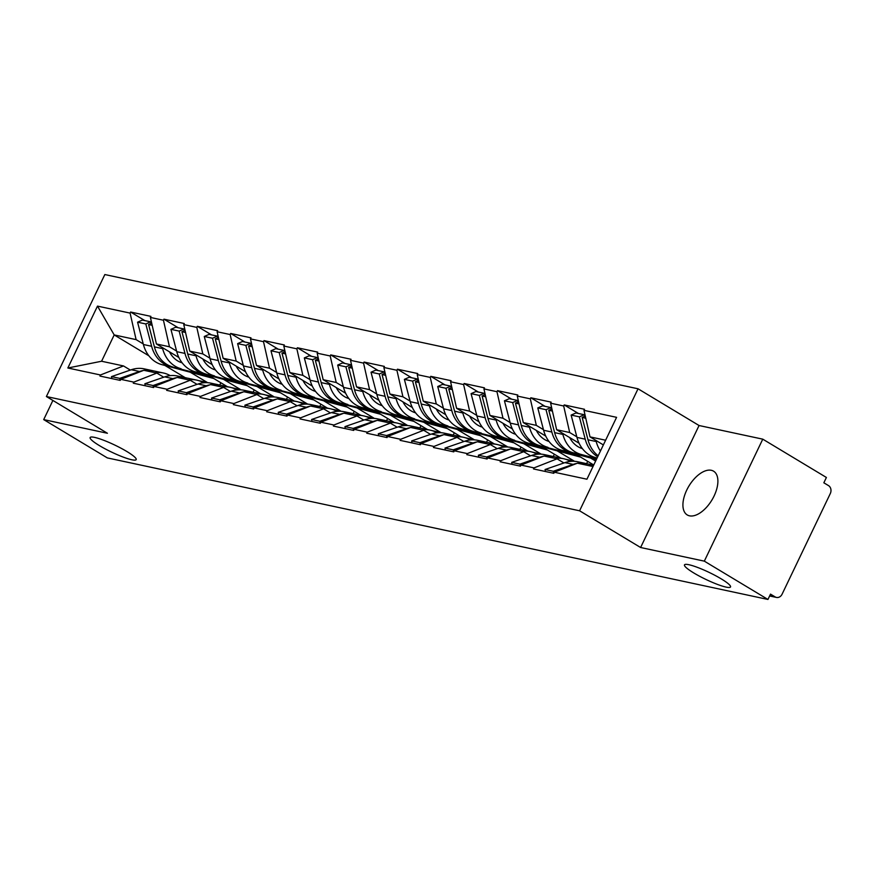 <?xml version="1.0" encoding="UTF-8"?>
<svg xmlns="http://www.w3.org/2000/svg" width="874" height="874" viewBox="0 0 874 874"><rect width="100%" height="100%" fill="white"/><g stroke="black" fill="none" stroke-linecap="round" stroke-linejoin="round"><path stroke-width="1.31" d="M126.839 451.497A25.532 3.867 25.6 0 1 136.191 459.604A25.532 3.867 25.6 0 1 122.83 456.949A25.532 3.867 25.6 0 1 99.472 445.642A25.532 3.867 25.6 0 1 90.131 437.535A25.532 3.867 25.6 0 1 103.493 440.19A25.532 3.867 25.6 0 1 126.839 451.497M721.192 578.85A25.532 3.867 25.6 0 1 730.533 586.946A25.532 3.867 25.6 0 1 717.172 584.302A25.532 3.867 25.6 0 1 693.825 572.983A25.532 3.867 25.6 0 1 684.473 564.888A25.532 3.867 25.6 0 1 697.834 567.532A25.532 3.867 25.6 0 1 721.192 578.85M711.316 470.299A25.532 13.449 121 0 1 713.577 471.184A25.532 13.449 121 0 1 713.064 498.016A25.532 13.449 121 0 1 689.499 515.824A25.532 13.449 121 0 1 687.237 514.939A25.532 13.449 121 0 1 687.751 488.107A25.532 13.449 121 0 1 711.316 470.299M638.042 388.788L104.836 274.545L46.388 396.534L579.593 510.787L638.042 388.788L699.058 425.518L640.609 547.506L704.324 561.152L762.773 439.163L699.058 425.518M762.773 439.163L826.4 477.466L823.843 482.798L828.497 485.594A5.987 5.004 102.1 0 1 830.3 493.559L782.077 594.211A5.987 5.004 102.1 0 1 776.462 597.434L769.623 595.97M148.853 355.794L114.199 334.928L97.495 306.108L67.844 367.998L100.444 374.979L99.942 376.049L120.251 380.398L120.765 379.338L143.806 370.292L156.85 373.089L163.7 377.207M97.495 306.108L130.095 313.1L130.608 312.029L144.822 320.583M178.864 357.488L156.413 343.974L150.415 317.448L150.918 316.377L130.608 312.029M150.415 317.448L163.449 320.245L163.962 319.174L178.176 327.728M212.218 364.633L189.767 351.119L183.758 324.593L184.272 323.522L163.962 319.174M183.758 324.593L196.803 327.389L197.316 326.319L211.53 334.873M245.572 371.778L223.121 358.264L217.113 331.738L217.626 330.678L197.316 326.319M217.113 331.738L230.157 334.534L230.67 333.464L244.884 342.018M278.915 378.923L256.475 365.408L250.467 338.883L250.98 337.823L230.67 333.464M250.467 338.883L263.511 341.679L264.014 340.609L278.238 349.174M312.269 386.068L289.829 372.564L283.821 346.028L284.334 344.968L264.014 340.609M283.821 346.028L296.854 348.824L297.368 347.765L311.581 356.319M345.623 393.213L323.172 379.709L317.175 353.183L317.677 352.113L297.368 347.765M317.175 353.183L330.208 355.969L330.722 354.91L344.935 363.464M378.977 400.358L356.526 386.854L350.518 360.328L351.031 359.258L330.722 354.91M350.518 360.328L363.562 363.114L364.076 362.054L378.289 370.609M412.331 407.502L389.88 393.999L383.872 367.473L384.385 366.403L364.076 362.054M383.872 367.473L396.916 370.27L397.43 369.199L411.643 377.754M445.674 414.647L423.234 401.144L417.226 374.618L417.739 373.548L397.43 369.199M417.226 374.618L430.27 377.415L430.773 376.344L444.997 384.899M479.028 421.803L456.589 408.289L450.58 381.763L451.082 380.693L430.773 376.344M450.58 381.763L463.613 384.56L464.127 383.489L478.34 392.044M512.383 428.948L489.932 415.434L483.934 388.908L484.436 387.838L464.127 383.489M483.934 388.908L496.967 391.705L497.481 390.634L511.694 399.189M545.737 436.093L523.286 422.579L517.277 396.053L517.79 394.993L497.481 390.634M517.277 396.053L530.321 398.85L530.835 397.779L545.048 406.334M579.091 443.238L556.64 429.724L550.631 403.198L551.144 402.138L530.835 397.779M550.631 403.198L563.675 405.995L564.189 404.924L578.402 413.478M603.366 444.921L589.994 436.869L583.985 410.343L584.498 409.283L564.189 404.924M583.985 410.343L616.585 417.335L586.935 479.214L554.334 472.233L577.386 463.187L593.009 466.541M120.765 379.338L133.798 382.124L133.285 383.194L153.606 387.543L154.108 386.483L167.153 389.269L166.639 390.339L186.949 394.687L187.462 393.628L200.507 396.425L199.993 397.484L220.303 401.843L220.816 400.773L233.861 403.57L233.347 404.629L253.657 408.988L254.17 407.918L267.204 410.714L266.701 411.774L287.011 416.133L287.524 415.063L300.558 417.859L300.044 418.93L320.365 423.278L320.867 422.208L333.912 425.004L333.398 426.075L353.708 430.423L354.221 429.353L367.266 432.149L366.752 433.22L387.062 437.568L387.575 436.497L400.62 439.294L400.106 440.365L420.416 444.713L420.929 443.642L433.963 446.439L433.46 447.51L453.77 451.858L454.283 450.798L467.317 453.584L466.803 454.655L487.124 459.003L487.626 457.943L500.671 460.729L500.157 461.8L520.467 466.148L520.98 465.088L534.025 467.885L533.511 468.945L553.821 473.304L554.334 472.233M227.404 386.701L208.547 375.35M223.657 379.392L240.645 389.618L231.905 387.739M176.592 351.064L169.458 346.77L156.413 343.974M169.458 346.77L163.449 320.245M133.798 382.124L156.85 373.089M260.758 393.846L241.901 382.495M257.011 386.537L273.999 396.763L265.259 394.884M209.946 358.209L202.812 353.915L189.767 351.119M154.108 386.483L177.16 377.437L190.204 380.234L197.054 384.363M202.812 353.915L196.803 327.389M167.153 389.269L190.204 380.234M294.112 400.991L275.244 389.64M290.365 393.682L307.353 403.908L298.602 402.029M243.3 365.354L236.166 361.06L223.121 358.264M187.462 393.628L210.514 384.582L223.558 387.379L230.408 391.508M236.166 361.06L230.157 334.534M200.507 396.425L223.558 387.379M327.466 408.136L308.598 396.785M323.719 400.827L340.707 411.053L331.956 409.174M276.654 372.499L269.52 368.205L256.475 365.408M220.816 400.773L243.868 391.727L256.901 394.524L263.762 398.653M269.52 368.205L263.511 341.679M233.861 403.57L256.901 394.524M360.82 415.281L341.952 403.93M357.062 407.972L374.05 418.198L365.31 416.319M309.997 379.644L302.863 375.35L289.829 372.564M254.17 407.918L277.211 398.883L290.255 401.669L297.105 405.798M302.863 375.35L296.854 348.824M267.204 410.714L290.255 401.669M394.163 422.426L375.307 411.075M390.416 415.117L407.404 425.343L398.664 423.475M343.351 386.789L336.217 382.495L323.172 379.709M287.524 415.063L310.565 406.028L323.609 408.813L330.459 412.943M336.217 382.495L330.208 355.969M300.558 417.859L323.609 408.813M427.517 429.571L408.661 418.22M423.77 422.262L440.758 432.488L432.018 430.62M376.705 393.945L369.571 389.64L356.526 386.854M320.867 422.208L343.919 413.173L356.963 415.969L363.813 420.088M369.571 389.64L363.562 363.114M333.912 425.004L356.963 415.969M460.871 436.727L442.004 425.365M457.124 429.407L474.112 439.633L465.361 437.765M410.059 401.09L402.925 396.796L389.88 393.999M354.221 429.353L377.273 420.318L390.317 423.114L397.167 427.233M402.925 396.796L396.916 370.27M367.266 432.149L390.317 423.114M494.225 443.872L475.358 432.51M490.478 436.552L507.466 446.778L498.715 444.91M443.413 408.234L436.279 403.941L423.234 401.144M387.575 436.497L410.627 427.462L423.661 430.259L430.521 434.378M436.279 403.941L430.27 377.415M400.62 439.294L423.661 430.259M527.579 451.017L508.712 439.666M523.821 443.708L540.809 453.923L532.069 452.055M476.756 415.379L469.622 411.086L456.589 408.289M420.929 443.642L443.97 434.607L457.015 437.404L463.865 441.523M469.622 411.086L463.613 384.56M433.963 446.439L457.015 437.404M560.922 458.162L542.066 446.811M557.175 450.853L574.163 461.079L565.423 459.2M510.11 422.524L502.976 418.231L489.932 415.434M454.283 450.798L477.324 441.752L490.369 444.549L497.219 448.668M502.976 418.231L496.967 391.705M467.317 453.584L490.369 444.549M593.752 464.99L575.409 453.956M595.631 461.068L590.529 457.998M543.464 429.669L536.33 425.376L523.286 422.579M487.626 457.943L510.678 448.897L523.723 451.694L530.573 455.824M536.33 425.376L530.321 398.85M500.671 460.729L523.723 451.694M576.818 436.814L569.684 432.521L556.64 429.724M520.98 465.088L544.032 456.042L557.077 458.839L563.927 462.969M569.684 432.521L563.675 405.995M534.025 467.885L557.077 458.839M769.732 595.751L775.162 596.92L770.507 594.123L767.951 599.455L704.324 561.152M775.162 596.92A5.987 5.004 102.1 0 0 776.462 597.434M605.616 440.223L589.994 436.869M52.888 400.445L43.7 419.607L107.338 457.91L767.951 599.455M43.7 419.607L107.415 433.264L46.388 396.534M640.609 547.506L579.593 510.787M185.19 377.655L164.913 365.452M143.238 343.919L136.104 339.625L114.199 334.928L101.581 361.246L123.496 365.944L130.346 370.063M190.303 372.248L207.302 382.462L198.551 380.594M136.104 339.625L130.095 313.1M100.444 374.979L123.496 365.944M67.844 367.998L101.581 361.246M597.696 456.752A32.72 27.367 -77.9 0 1 597.685 456.752A32.72 27.367 -77.9 0 1 585.209 439.174L579.375 416.843L571.137 415.084L576.971 437.415A32.72 27.367 -77.9 0 0 589.458 454.983A32.72 27.367 -77.9 0 0 595.456 457.539L597.106 457.987M580.5 463.865A32.72 27.367 -77.9 0 1 588.748 464.127L593.664 465.176M593.544 465.416A32.72 27.367 102.1 0 0 588.726 465.623M585.285 416.068L582.15 417.444L585.766 418.22M598.166 455.78A32.72 27.367 -77.9 0 1 587.984 439.775L582.15 417.444M600.427 451.071A32.72 27.367 -77.9 0 1 596.21 441.534L595.926 440.452M545.442 471.501L545.059 469.513L564.888 462.63A32.72 27.367 102.1 0 1 577.736 461.767L585.962 463.526A32.72 27.367 -77.9 0 1 587.35 463.865M584.63 416.352L584.214 414.724L575.977 412.965L571.137 415.084M584.214 414.724L579.375 416.843M553.679 473.271L553.297 471.272L573.125 464.389A32.72 27.367 -77.9 0 1 576.818 463.417M577.725 463.264A32.72 27.367 -77.9 0 1 585.962 463.526M553.297 471.272L545.059 469.513M596.549 459.167L570.34 452.153A32.72 27.367 -77.9 0 1 564.331 449.597A32.72 27.367 -77.9 0 1 551.855 432.029L546.021 409.698L537.783 407.94L543.617 430.27A32.72 27.367 -77.9 0 0 556.104 447.838A32.72 27.367 -77.9 0 0 562.102 450.394L596.363 459.549M596.789 458.642L581.352 454.513A32.72 27.367 -77.9 0 1 575.343 451.956A32.72 27.367 -77.9 0 1 562.867 434.389L562.572 433.296M596.603 459.036L573.115 452.754A32.72 27.367 -77.9 0 1 567.117 450.197A32.72 27.367 -77.9 0 1 554.629 432.63L548.796 410.299L551.931 408.923M582.357 448.591A26.733 22.363 -77.9 0 1 577.9 446.625A26.733 22.363 -77.9 0 1 569.706 437.59M547.146 456.72A32.72 27.367 -77.9 0 1 555.394 456.971L563.632 458.741A32.72 27.367 102.1 0 0 555.383 458.479M570.438 461.385A32.72 27.367 102.1 0 0 563.632 458.741M552.412 411.075L548.796 410.299M512.088 464.356L511.705 462.368L531.534 455.485A32.72 27.367 102.1 0 1 544.382 454.611L552.619 456.381A32.72 27.367 -77.9 0 1 553.996 456.72M551.286 409.207L550.86 407.579L542.623 405.82L537.783 407.94M550.86 407.579L546.021 409.698M520.325 466.126L519.943 464.127L539.771 457.244A32.72 27.367 -77.9 0 1 543.464 456.272M544.371 456.119A32.72 27.367 -77.9 0 1 552.619 456.381M519.943 464.127L511.705 462.368M577.659 455.299L536.986 445.008A32.72 27.367 -77.9 0 1 530.988 442.452A32.72 27.367 -77.9 0 1 518.5 424.884L512.667 402.553L504.44 400.795L510.263 423.125A32.72 27.367 -77.9 0 0 522.75 440.693A32.72 27.367 -77.9 0 0 528.759 443.249L580.718 457.146M547.998 447.368A32.72 27.367 -77.9 0 1 541.989 444.811A32.72 27.367 -77.9 0 1 529.513 427.244L529.229 426.151M539.761 445.609A32.72 27.367 -77.9 0 1 533.763 443.052A32.72 27.367 -77.9 0 1 521.275 425.474L515.442 403.154L518.577 401.778M549.003 441.446A26.733 22.363 -77.9 0 1 544.546 439.48A26.733 22.363 -77.9 0 1 536.352 430.445M513.792 449.564A32.72 27.367 -77.9 0 1 522.04 449.826L530.278 451.596A32.72 27.367 102.1 0 0 522.029 451.334M537.084 454.24A32.72 27.367 102.1 0 0 530.278 451.596M519.069 403.93L515.442 403.154M587.721 461.363L586.607 463.679M478.744 457.211L478.362 455.223L498.191 448.34A32.72 27.367 102.1 0 1 511.028 447.466L519.265 449.236A32.72 27.367 -77.9 0 1 520.642 449.575M517.932 402.062L517.506 400.434L509.28 398.675L504.44 400.795M517.506 400.434L512.667 402.553M486.971 458.97L486.589 456.982L506.417 450.099A32.72 27.367 -77.9 0 1 510.11 449.127M511.017 448.974A32.72 27.367 -77.9 0 1 519.265 449.236M486.589 456.982L478.362 455.223M544.305 448.154L503.632 437.863A32.72 27.367 -77.9 0 1 497.634 435.307A32.72 27.367 -77.9 0 1 485.146 417.739L479.313 395.409L471.086 393.65L476.92 415.969A32.72 27.367 -77.9 0 0 489.396 433.548A32.72 27.367 -77.9 0 0 495.405 436.104L547.364 450.001M514.644 440.223A32.72 27.367 -77.9 0 1 508.646 437.666A32.72 27.367 -77.9 0 1 496.159 420.099L495.875 419.007M506.417 438.464A32.72 27.367 -77.9 0 1 500.409 435.908A32.72 27.367 -77.9 0 1 487.932 418.329L482.098 396.009L485.223 394.633M515.649 434.291A26.733 22.363 -77.9 0 1 511.203 432.335A26.733 22.363 -77.9 0 1 502.998 423.3M480.449 442.419A32.72 27.367 -77.9 0 1 488.697 442.681L496.924 444.451A32.72 27.367 102.1 0 0 488.675 444.189M503.741 447.095A32.72 27.367 102.1 0 0 496.924 444.451M485.715 396.785L482.098 396.009M554.367 454.218L553.264 456.523M445.39 450.066L445.008 448.078L464.837 441.195A32.72 27.367 102.1 0 1 477.685 440.321L485.911 442.091A32.72 27.367 -77.9 0 1 487.288 442.43M484.578 394.917L484.152 393.289L475.926 391.53L471.086 393.65M484.152 393.289L479.313 395.409M453.617 451.825L453.235 449.837L473.063 442.954A32.72 27.367 -77.9 0 1 476.756 441.971M477.663 441.829A32.72 27.367 -77.9 0 1 485.911 442.091M453.235 449.837L445.008 448.078M510.951 441.009L470.278 430.718A32.72 27.367 -77.9 0 1 464.28 428.162A32.72 27.367 -77.9 0 1 451.792 410.594L445.959 388.264L437.732 386.505L443.566 408.824A32.72 27.367 -77.9 0 0 456.053 426.403A32.72 27.367 -77.9 0 0 462.051 428.959L514.01 442.856M481.29 433.078A32.72 27.367 -77.9 0 1 475.292 430.521A32.72 27.367 -77.9 0 1 462.805 412.954L462.521 411.862M473.063 431.319A32.72 27.367 -77.9 0 1 467.055 428.763A32.72 27.367 -77.9 0 1 454.578 411.184L448.744 388.864L451.869 387.488M482.295 427.146A26.733 22.363 -77.9 0 1 477.849 425.19A26.733 22.363 -77.9 0 1 469.655 416.155M447.095 435.274A32.72 27.367 -77.9 0 1 455.343 435.536L463.57 437.306A32.72 27.367 102.1 0 0 455.321 437.044M470.387 439.95A32.72 27.367 102.1 0 0 463.57 437.306M452.361 389.64L448.744 388.864M521.013 447.073L519.91 449.378M412.036 442.921L411.654 440.933L431.483 434.05A32.72 27.367 102.1 0 1 444.331 433.176L452.557 434.946A32.72 27.367 -77.9 0 1 453.945 435.285M451.224 387.772L450.798 386.144L442.572 384.385L437.732 386.505M450.798 386.144L445.959 388.264M420.274 444.68L419.881 442.692L439.709 435.809A32.72 27.367 -77.9 0 1 443.413 434.826M444.309 434.684A32.72 27.367 -77.9 0 1 452.557 434.946M419.881 442.692L411.654 440.933M477.597 433.865L436.934 423.573A32.72 27.367 -77.9 0 1 430.926 421.017A32.72 27.367 -77.9 0 1 418.449 403.449L412.615 381.119L404.378 379.36L410.212 401.679A32.72 27.367 -77.9 0 0 422.699 419.258A32.72 27.367 -77.9 0 0 428.697 421.814L480.656 435.711M447.936 425.933A32.72 27.367 -77.9 0 1 441.938 423.377A32.72 27.367 -77.9 0 1 429.451 405.809L429.167 404.717M439.709 424.174A32.72 27.367 -77.9 0 1 433.712 421.618A32.72 27.367 -77.9 0 1 421.224 404.039L415.39 381.709L418.526 380.343M448.941 420.001A26.733 22.363 -77.9 0 1 444.495 418.045A26.733 22.363 -77.9 0 1 436.301 409.01M413.741 428.129A32.72 27.367 -77.9 0 1 421.989 428.391L430.216 430.15A32.72 27.367 102.1 0 0 421.967 429.899M437.033 432.794A32.72 27.367 102.1 0 0 430.216 430.15M419.007 382.484L415.39 381.709M487.67 439.917L486.556 442.233M378.682 435.776L378.3 433.777L398.129 426.894A32.72 27.367 102.1 0 1 410.977 426.031L419.214 427.79A32.72 27.367 -77.9 0 1 420.591 428.14M417.87 380.627L417.455 378.999L409.218 377.229L404.378 379.36M417.455 378.999L412.615 381.119M386.92 437.535L386.537 435.547L406.366 428.664A32.72 27.367 -77.9 0 1 410.059 427.681M410.966 427.539A32.72 27.367 -77.9 0 1 419.214 427.79M386.537 435.547L378.3 433.777M444.254 426.72L403.58 416.428A32.72 27.367 -77.9 0 1 397.572 413.872A32.72 27.367 -77.9 0 1 385.095 396.304L379.261 373.974L371.024 372.204L376.858 394.535A32.72 27.367 -77.9 0 0 389.345 412.113A32.72 27.367 -77.9 0 0 395.343 414.669L447.313 428.555M414.593 418.788A32.72 27.367 -77.9 0 1 408.584 416.232A32.72 27.367 -77.9 0 1 396.108 398.664L395.824 397.572M406.355 417.018A32.72 27.367 -77.9 0 1 400.358 414.462A32.72 27.367 -77.9 0 1 387.87 396.894L382.036 374.564L385.172 373.198M415.598 412.856A26.733 22.363 -77.9 0 1 411.141 410.9A26.733 22.363 -77.9 0 1 402.947 401.865M380.387 420.984A32.72 27.367 -77.9 0 1 388.635 421.246L396.872 423.005A32.72 27.367 102.1 0 0 388.624 422.743M403.679 425.649A32.72 27.367 102.1 0 0 396.872 423.005M385.653 375.339L382.036 374.564M454.316 432.772L453.202 435.088M345.339 428.631L344.946 426.632L364.775 419.749A32.72 27.367 102.1 0 1 377.623 418.886L385.86 420.645A32.72 27.367 -77.9 0 1 387.237 420.995M384.527 373.482L384.101 371.854L375.864 370.084L371.024 372.204M384.101 371.854L379.261 373.974M353.566 430.39L353.183 428.402L373.012 421.519A32.72 27.367 -77.9 0 1 376.705 420.536M377.612 420.394A32.72 27.367 -77.9 0 1 385.86 420.645M353.183 428.402L344.946 426.632M410.9 419.575L370.226 409.283A32.72 27.367 -77.9 0 1 364.229 406.727A32.72 27.367 -77.9 0 1 351.741 389.149L345.907 366.829L337.681 365.059L343.515 387.39A32.72 27.367 -77.9 0 0 355.991 404.957A32.72 27.367 -77.9 0 0 362 407.513L413.959 421.41M381.239 411.643A32.72 27.367 -77.9 0 1 375.23 409.087A32.72 27.367 -77.9 0 1 362.754 391.508L362.47 390.427M373.001 409.873A32.72 27.367 -77.9 0 1 367.004 407.317A32.72 27.367 -77.9 0 1 354.516 389.749L348.682 367.419L351.818 366.053M382.244 405.711A26.733 22.363 -77.9 0 1 377.787 403.744A26.733 22.363 -77.9 0 1 369.593 394.72M347.033 413.839A32.72 27.367 -77.9 0 1 355.281 414.101L363.518 415.86A32.72 27.367 102.1 0 0 355.27 415.598M370.325 418.504A32.72 27.367 102.1 0 0 363.518 415.86M352.309 368.194L348.682 367.419M420.962 425.627L419.859 427.943M311.985 421.487L311.603 419.487L331.432 412.604A32.72 27.367 102.1 0 1 344.28 411.741L352.506 413.5A32.72 27.367 -77.9 0 1 353.883 413.839M351.173 366.337L350.747 364.709L342.521 362.939L337.681 365.059M350.747 364.709L345.907 366.829M320.212 423.245L319.829 421.257L339.658 414.374A32.72 27.367 -77.9 0 1 343.351 413.391M344.258 413.238A32.72 27.367 -77.9 0 1 352.506 413.5M319.829 421.257L311.603 419.487M377.546 412.43L336.872 402.138A32.72 27.367 -77.9 0 1 330.875 399.582A32.72 27.367 -77.9 0 1 318.387 382.004L312.553 359.684L304.327 357.914L310.161 380.245A32.72 27.367 -77.9 0 0 322.637 397.812A32.72 27.367 -77.9 0 0 328.646 400.368L380.605 414.265M347.885 404.498A32.72 27.367 -77.9 0 1 341.887 401.942A32.72 27.367 -77.9 0 1 329.4 384.363L329.116 383.282M339.658 402.728A32.72 27.367 -77.9 0 1 333.649 400.172A32.72 27.367 -77.9 0 1 321.173 382.604L315.339 360.274L318.464 358.908M348.89 398.566A26.733 22.363 -77.9 0 1 344.443 396.599A26.733 22.363 -77.9 0 1 336.239 387.564M313.69 406.694A32.72 27.367 -77.9 0 1 321.938 406.956L330.164 408.715A32.72 27.367 102.1 0 0 321.916 408.453M336.982 411.359A32.72 27.367 102.1 0 0 330.164 408.715M318.955 361.049L315.339 360.274M387.608 418.482L386.505 420.798M278.631 414.331L278.249 412.342L298.078 405.46A32.72 27.367 102.1 0 1 310.926 404.596L319.152 406.355A32.72 27.367 -77.9 0 1 320.529 406.694M317.819 359.181L317.393 357.564L309.167 355.794L304.327 357.914M317.393 357.564L312.553 359.684M286.858 416.1L286.475 414.112L306.304 407.229A32.72 27.367 -77.9 0 1 309.997 406.246M310.904 406.093A32.72 27.367 -77.9 0 1 319.152 406.355M286.475 414.112L278.249 412.342M344.192 405.285L303.518 394.993A32.72 27.367 -77.9 0 1 297.521 392.437A32.72 27.367 -77.9 0 1 285.033 374.859L279.199 352.539L270.973 350.769L276.807 373.1A32.72 27.367 -77.9 0 0 289.294 390.667A32.72 27.367 -77.9 0 0 295.292 393.224L347.251 407.12M314.531 397.353A32.72 27.367 -77.9 0 1 308.533 394.797A32.72 27.367 -77.9 0 1 296.046 377.218L295.762 376.137M306.304 395.583A32.72 27.367 -77.9 0 1 300.295 393.027A32.72 27.367 -77.9 0 1 287.819 375.459L281.985 353.129L285.11 351.752M315.536 391.421A26.733 22.363 -77.9 0 1 311.089 389.454A26.733 22.363 -77.9 0 1 302.896 380.419M280.336 399.549A32.72 27.367 -77.9 0 1 288.584 399.811L296.81 401.57A32.72 27.367 102.1 0 0 288.562 401.308M303.628 404.214A32.72 27.367 102.1 0 0 296.81 401.57M285.601 353.904L281.985 353.129M354.254 411.337L353.151 413.653M245.277 407.186L244.895 405.197L264.724 398.315A32.72 27.367 102.1 0 1 277.571 397.452L285.798 399.21A32.72 27.367 -77.9 0 1 287.185 399.549M284.465 352.036L284.039 350.408L275.813 348.65L270.973 350.769M284.039 350.408L279.199 352.539M253.515 408.956L253.121 406.956L272.95 400.074A32.72 27.367 -77.9 0 1 276.654 399.101M277.55 398.948A32.72 27.367 -77.9 0 1 285.798 399.21M253.121 406.956L244.895 405.197M310.838 398.14L270.175 387.848A32.72 27.367 -77.9 0 1 264.167 385.292A32.72 27.367 -77.9 0 1 251.69 367.714L245.856 345.383L237.619 343.624L243.453 365.955A32.72 27.367 -77.9 0 0 255.94 383.522A32.72 27.367 -77.9 0 0 261.938 386.079L313.897 399.975M281.177 390.197A32.72 27.367 -77.9 0 1 275.179 387.652A32.72 27.367 -77.9 0 1 262.692 370.073L262.408 368.981M272.95 388.438A32.72 27.367 -77.9 0 1 266.952 385.882A32.72 27.367 -77.9 0 1 254.465 368.315L248.631 345.984L251.767 344.607M282.182 384.276A26.733 22.363 -77.9 0 1 277.735 382.309A26.733 22.363 -77.9 0 1 269.542 373.274M246.981 392.404A32.72 27.367 -77.9 0 1 255.23 392.655L263.456 394.425A32.72 27.367 102.1 0 0 255.208 394.163M270.274 397.069A32.72 27.367 102.1 0 0 263.456 394.425M252.247 346.76L248.631 345.984M320.911 404.192L319.797 406.508M211.923 400.041L211.541 398.052L231.37 391.17A32.72 27.367 102.1 0 1 244.217 390.307L252.455 392.065A32.72 27.367 -77.9 0 1 253.831 392.404M251.111 344.891L250.696 343.264L242.459 341.505L237.619 343.624M250.696 343.264L245.856 345.383M220.161 401.811L219.778 399.811L239.607 392.929A32.72 27.367 -77.9 0 1 243.3 391.956M244.207 391.803A32.72 27.367 -77.9 0 1 252.455 392.065M219.778 399.811L211.541 398.052M277.495 390.984L236.821 380.693A32.72 27.367 -77.9 0 1 230.812 378.136A32.72 27.367 -77.9 0 1 218.336 360.569L212.502 338.238L204.265 336.479L210.099 358.81A32.72 27.367 -77.9 0 0 222.586 376.377A32.72 27.367 -77.9 0 0 228.584 378.934L280.554 392.83M247.834 383.052A32.72 27.367 -77.9 0 1 241.825 380.496A32.72 27.367 -77.9 0 1 229.349 362.928L229.064 361.836M239.596 381.293A32.72 27.367 -77.9 0 1 233.598 378.737A32.72 27.367 -77.9 0 1 221.111 361.17L215.277 338.839L218.413 337.462M248.839 377.131A26.733 22.363 -77.9 0 1 244.381 375.164A26.733 22.363 -77.9 0 1 236.188 366.13M213.627 385.259A32.72 27.367 -77.9 0 1 221.876 385.51L230.113 387.28A32.72 27.367 102.1 0 0 221.865 387.018M236.92 389.924A32.72 27.367 102.1 0 0 230.113 387.28M218.893 339.615L215.277 338.839M287.557 397.047L286.443 399.363M178.58 392.896L178.187 390.907L198.016 384.025A32.72 27.367 102.1 0 1 210.863 383.151L219.101 384.921A32.72 27.367 -77.9 0 1 220.477 385.259M217.768 337.746L217.342 336.119L209.105 334.36L204.265 336.479M217.342 336.119L212.502 338.238M186.807 394.666L186.424 392.666L206.253 385.784A32.72 27.367 -77.9 0 1 209.946 384.811M210.852 384.658A32.72 27.367 -77.9 0 1 219.101 384.921M186.424 392.666L178.187 390.907M244.141 383.839L203.467 373.548A32.72 27.367 -77.9 0 1 197.469 370.991A32.72 27.367 -77.9 0 1 184.982 353.424L179.148 331.093L170.922 329.334L176.756 351.665A32.72 27.367 -77.9 0 0 189.232 369.232A32.72 27.367 -77.9 0 0 195.241 371.789L247.2 385.685M214.48 375.907A32.72 27.367 -77.9 0 1 208.482 373.351A32.72 27.367 -77.9 0 1 195.995 355.784L195.71 354.691M206.242 374.148A32.72 27.367 -77.9 0 1 200.244 371.592A32.72 27.367 -77.9 0 1 187.757 354.014L181.923 331.694L185.059 330.317M215.485 369.975A26.733 22.363 -77.9 0 1 211.027 368.02A26.733 22.363 -77.9 0 1 202.834 358.985M180.273 378.103A32.72 27.367 -77.9 0 1 188.522 378.366L196.759 380.135A32.72 27.367 102.1 0 0 188.511 379.873M203.566 382.779A32.72 27.367 102.1 0 0 196.759 380.135M185.55 332.47L181.923 331.694M254.203 389.902L253.099 392.218M145.226 385.751L144.844 383.762L164.673 376.88A32.72 27.367 102.1 0 1 177.52 376.006L185.747 377.776A32.72 27.367 -77.9 0 1 187.123 378.114M184.414 330.601L183.988 328.974L175.761 327.215L170.922 329.334M183.988 328.974L179.148 331.093M153.453 387.51L153.07 385.521L172.899 378.639A32.72 27.367 -77.9 0 1 176.592 377.666M177.498 377.513A32.72 27.367 -77.9 0 1 185.747 377.776M153.07 385.521L144.844 383.762M210.787 376.694L170.113 366.403A32.72 27.367 -77.9 0 1 164.115 363.846A32.72 27.367 -77.9 0 1 151.628 346.279L145.794 323.948L137.568 322.189L143.402 344.509A32.72 27.367 -77.9 0 0 155.878 362.087A32.72 27.367 -77.9 0 0 161.887 364.644L213.846 378.54M181.126 368.762A32.72 27.367 -77.9 0 1 175.128 366.206A32.72 27.367 -77.9 0 1 162.64 348.639L162.356 347.546M172.899 367.004A32.72 27.367 -77.9 0 1 166.89 364.447A32.72 27.367 -77.9 0 1 154.414 346.869L148.58 324.549L151.705 323.172M182.131 362.83A26.733 22.363 -77.9 0 1 177.684 360.875A26.733 22.363 -77.9 0 1 169.48 351.84M146.93 370.958A32.72 27.367 -77.9 0 1 155.179 371.221L163.405 372.99A32.72 27.367 102.1 0 0 155.157 372.728M170.222 375.634A32.72 27.367 102.1 0 0 163.405 372.99M152.196 325.325L148.58 324.549M220.849 382.757L219.745 385.063M111.872 378.606L111.49 376.618L131.319 369.735A32.72 27.367 102.1 0 1 144.166 368.861L152.393 370.631A32.72 27.367 -77.9 0 1 153.769 370.969M151.06 323.456L150.634 321.829L142.407 320.07L137.568 322.189M150.634 321.829L145.794 323.948M120.099 380.365L119.716 378.376L139.545 371.494A32.72 27.367 -77.9 0 1 143.249 370.51M144.144 370.368A32.72 27.367 -77.9 0 1 152.393 370.631M119.716 378.376L111.49 376.618M597.15 457.9L595.456 457.539M596.21 441.534L587.984 439.775M585.209 439.174L576.971 437.415M573.125 464.389L564.888 462.63M570.34 452.153L562.102 450.394M581.352 454.513L573.115 452.754M562.867 434.389L554.629 432.63M551.855 432.029L543.617 430.27M539.771 457.244L531.534 455.485M536.986 445.008L528.759 443.249M529.513 427.244L521.275 425.474M518.5 424.884L510.263 423.125M506.417 450.099L498.191 448.34M503.632 437.863L495.405 436.104M496.159 420.099L487.932 418.329M485.146 417.739L476.92 415.969M473.063 442.954L464.837 441.195M470.278 430.718L462.051 428.959M462.805 412.954L454.578 411.184M451.792 410.594L443.566 408.824M439.709 435.809L431.483 434.05M436.934 423.573L428.697 421.814M429.451 405.809L421.224 404.039M418.449 403.449L410.212 401.679M406.366 428.664L398.129 426.894M403.58 416.428L395.343 414.669M396.108 398.664L387.87 396.894M385.095 396.304L376.858 394.535M373.012 421.519L364.775 419.749M370.226 409.283L362 407.513M362.754 391.508L354.516 389.749M351.741 389.149L343.515 387.39M339.658 414.374L331.432 412.604M336.872 402.138L328.646 400.368M329.4 384.363L321.173 382.604M318.387 382.004L310.161 380.245M306.304 407.229L298.078 405.46M303.518 394.993L295.292 393.224M296.046 377.218L287.819 375.459M285.033 374.859L276.807 373.1M272.95 400.074L264.724 398.315M270.175 387.848L261.938 386.079M262.692 370.073L254.465 368.315M251.69 367.714L243.453 365.955M239.607 392.929L231.37 391.17M236.821 380.693L228.584 378.934M229.349 362.928L221.111 361.17M218.336 360.569L210.099 358.81M206.253 385.784L198.016 384.025M203.467 373.548L195.241 371.789M195.995 355.784L187.757 354.014M184.982 353.424L176.756 351.665M172.899 378.639L164.673 376.88M170.113 366.403L161.887 364.644M162.64 348.639L154.414 346.869M151.628 346.279L143.402 344.509M139.545 371.494L131.319 369.735"/></g></svg>
